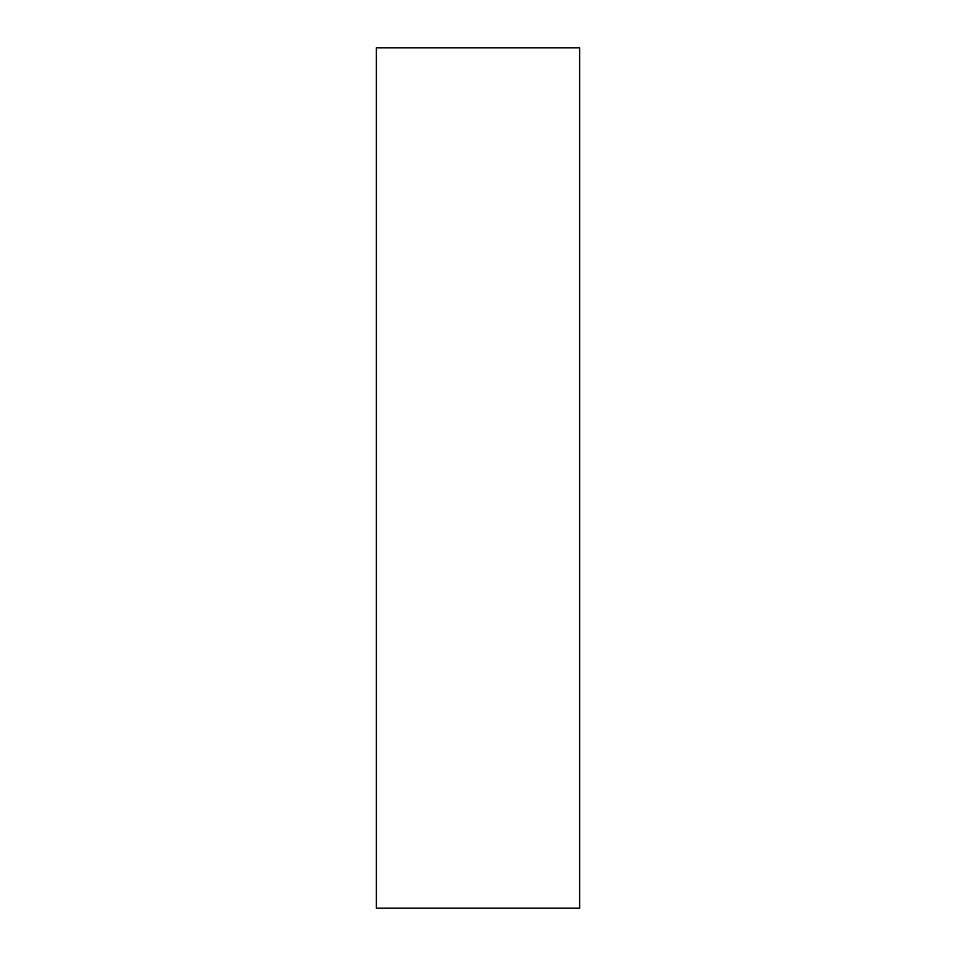 <?xml version="1.0" encoding="UTF-8"?>
<svg xmlns="http://www.w3.org/2000/svg" width="956" height="956" viewBox="0 0 956 956"><rect width="100%" height="100%" fill="white"/><g stroke="black" fill="none" stroke-linecap="round" stroke-linejoin="round"><path stroke-width="1.43" d="M579.623 908.2L579.623 47.8L376.377 47.8L376.377 908.2L579.623 908.2"/></g></svg>
